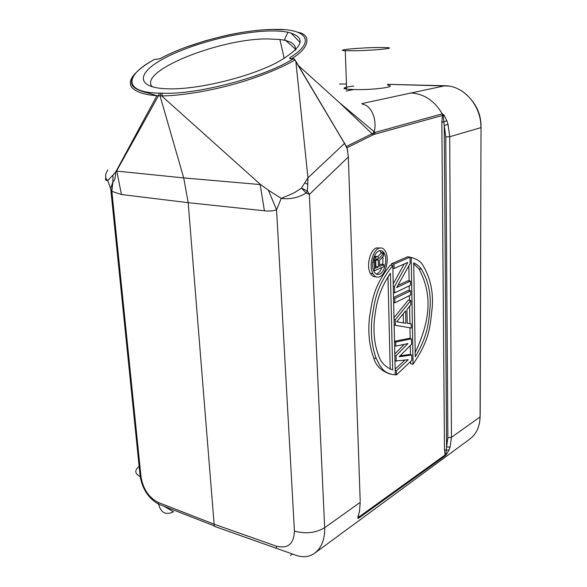<?xml version="1.0" encoding="UTF-8"?>
<svg xmlns="http://www.w3.org/2000/svg" width="587" height="587" viewBox="0 0 587 587"><rect width="100%" height="100%" fill="white"/><g stroke="black" fill="none" stroke-linecap="round" stroke-linejoin="round"><path stroke-width="0.88" d="M307.779 184.362L307.331 191.002L301.469 188.06L306.128 193.035L307.331 191.002L309.349 194.429L306.128 193.035C298.365 197.768 290.066 199.558 281.232 198.391L268.398 190.195L276.572 209.794L294.417 531.081C293.911 544.002 287.879 549.028 276.323 546.159L214.123 524.198L188.185 202.669L264.414 210.792C269.191 211.327 273.248 210.997 276.572 209.794L281.232 198.391C286.933 195.515 291.746 195.163 301.469 188.06L307.955 177.832L307.779 184.362L304.763 182.77M110.708 188.61L111.86 191.355L121.465 194.524L188.185 202.669L183.716 177.92L160.031 95.835L160.816 93.172L159.238 93.128L158.446 95.798L116.703 170.766L113.02 175.043L112.895 181.669L110.701 188.596L107.729 180.547C104.831 178.022 104.897 174.5 107.92 169.959M116.703 170.766L121.465 194.524M163.934 506.236L173.503 511.791C165.857 515.43 160.882 512.877 158.571 504.145L214.328 525.915L214.123 524.198L158.351 502.494C148.893 497.695 143.111 489.14 141.019 476.842L111.86 191.355L112.895 181.669C114.546 181.016 115.47 177.817 115.668 172.05L156.927 95.696C144.615 94.896 136.184 92.093 131.635 87.294C128.641 82.62 130.806 77.095 138.128 70.711M105.946 177.641C105.007 179.732 105.601 180.701 107.729 180.547L113.02 175.043M264.414 210.792L260.122 184.171L161.66 95.886L156.971 95.703M157.433 59.228L154.748 59.316C124.158 75.173 123.226 92.709 159.238 93.128M270.042 29.57C238.718 30.098 187.693 43.46 160.699 58.355L160.603 58.355C167.64 54.657 175.586 51.113 184.435 47.73L205.09 40.863L223.918 35.954C240.809 32.124 256.299 29.966 270.387 29.475L273.359 29.394M160.603 58.355L157.243 59.309L160.699 58.355M162.401 93.208C196.528 94.977 265.823 76.728 293.229 58.781L293.911 58.7L294.953 59.977C278.722 69.589 251.61 79.649 230.258 85.188C206.829 91.528 177.758 96.026 161.66 95.886L162.401 93.208L160.816 93.172M290.822 58.685L289.707 57.761L290.125 58.795L290.858 58.693M289.707 57.761C317.809 40.716 305.357 28.037 273.072 29.489L284.49 29.732M269.015 30.979C276.47 30.795 282.78 31.214 287.946 32.234C307.361 37.238 303.508 47.444 276.389 62.846C249.079 76.89 201.701 88.71 172.116 88.864L168.337 88.85C135.414 88.116 136.279 73.206 163.648 58.641C190.65 44.025 237.353 31.793 269.015 30.979M273.072 29.489L271.891 29.409M353.814 86.018C343.967 87.302 341.568 88.358 346.609 89.18L353.932 89.532L346.169 91.044M352.677 50.783L345.288 50.687C333.467 50.13 360.073 47.642 378.564 47.503L386.818 47.62C398.118 48.149 371.395 50.68 352.677 50.783M353.932 89.532C372.532 90.2 398.837 86.7 387.677 85.152M344.048 88.564L346.587 88.586M154.748 59.316L157.727 59.192M214.328 525.915L214.402 526.341L297.36 555.742C303.809 557.54 309.474 556.777 314.353 553.446L314.353 553.446C321.507 548.082 324.941 539.497 324.662 527.698L360.242 502.347L359.435 511.835C357.681 517.074 357.38 519.209 358.547 518.233L358.811 517.074L445.151 454.903L444.476 450.016L448.974 450.075L446.48 454.375L445.856 454.433L446.597 446.89L450.075 447.191L451.454 437.344L480.071 416.953C479.836 426.756 476.343 434.182 469.585 439.237L314.815 553.108M290.638 58.671L293.229 58.781L294.953 59.977L295.848 61.51L307.955 177.832L344.569 143.375L295.936 61.452M268.398 190.195L260.122 184.171M297.939 32.292C311.719 34.523 309.819 48.119 291.607 58.663M284.57 39.483L296.024 49.565M362.583 104.281C371.446 105.337 377.25 119.682 374.235 131.767L339.836 102.996L298.343 65.487M339.836 102.996L372.07 133.711L374.411 132.633L374.235 131.767L375.122 134.1L442.495 115.434L442.26 113.849C434.519 100.788 424.1 93.832 411.01 92.988L361.79 103.62M344.657 143.309L346.932 147.777L373.684 134.526L373.721 131.701M373.684 134.526L375.122 134.1M442.077 113.878L374.719 132.53L374.829 134.188M442.495 115.434L443.28 115.529L443.779 121.964L441.85 122.133L442.495 115.434M442.598 115.309L442.26 113.849L443.963 114.993L443.28 115.529L442.781 115.14L442.591 113.871M379.943 247.985L376.326 247.949C369.964 250.003 366.127 266.271 370.36 273.337C371.791 275.89 373.603 277.027 375.797 276.741M392.798 265.5L395.271 374.814C382.35 373.603 380.082 365.672 376.282 358.584C371.894 346.939 370.448 333.511 371.967 318.279C374.682 302.621 375.218 287.586 392.798 265.5L390.26 265.141C372.657 287.175 372.136 302.188 369.414 317.816C367.91 333.02 369.362 346.433 373.772 358.055C375.797 365.701 381.352 371.065 390.436 374.161M408.853 265.779L409.124 280.88M409.22 285.891L409.3 290.638M409.388 295.65L409.477 300.339M409.579 306.253L409.895 323.664M409.968 327.766L410.166 338.589M410.284 345.516L410.452 354.724M410.577 361.526L410.614 363.72L413.043 364.226C430.917 338.281 430.146 323.87 432.237 307.302C433.419 291.475 430.242 277.365 422.706 264.986C420.864 261.663 417.034 259.146 411.208 257.429L410.019 257.267M394.523 341.759L395.748 342.001L411.458 338.838L411.546 344.239L399.138 356.786L411.736 354.981L409.3 354.489L400.129 355.788M411.458 338.838L409.007 338.369L394.515 341.26M404.223 344.342L394.802 354.012M404.773 360.176L395.146 369.135M394.024 319.489L395.249 319.71L410.783 300.551L410.856 304.697L406.952 309.474L407.209 323.261L411.193 323.899L407.209 323.21M410.783 300.551L408.303 300.148L393.98 317.75M410.614 290.844L394.78 298.548L394.875 302.804L410.687 295.012L410.614 290.844L408.126 290.455L393.525 297.528M393.268 286.243L394.508 286.441L394.655 292.862L410.511 285.275L410.438 281.078L407.95 280.703L397.825 285.465M410.438 281.078L396.621 287.608L410.13 263.504L410.019 257.135L407.51 256.798L391.478 263.776L391.507 265.317M404.179 264.011L393.217 283.829M358.466 515.342L358.811 517.074M359.64 510.837L359.435 511.835M446.48 454.375L444.792 456.084L358.547 518.233M444.792 456.084L445.151 454.903L445.856 454.433L445.254 455.71M450.075 447.191L448.974 450.075M348.318 156.597L347.196 148.716L344.518 143.411L295.826 61.606M295.848 61.51L295.063 59.911M443.963 114.993L446.788 120.621L443.779 121.964L444.234 125.464L446.597 446.89L447.874 437.704L451.454 437.344L449.701 136.727L448.042 124.393L444.242 125.471L445.782 136.984L449.701 136.727L480.907 127.65C481.406 105.851 463.869 85.673 445.027 85.761L411.01 92.988M446.788 120.621L448.042 124.393M152.444 86.905C137.035 71.585 218.804 38.779 266.836 38.911L279.882 39.483L284.233 40.209C292.583 42.029 296.288 45.375 295.349 50.247M379.664 276.741C376.957 277.827 374.711 276.822 372.936 273.725C368.717 266.645 372.554 250.348 378.909 248.286C381.323 247.398 383.37 248.198 385.05 250.693C389.753 257.282 386.246 274.276 379.664 276.741M379.591 274.158C384.955 272.177 387.846 258.339 384.037 252.909C382.665 250.832 380.97 250.165 378.975 250.906C373.765 252.615 370.654 265.992 374.139 271.744C375.585 274.232 377.404 275.032 379.591 274.158M379.598 250.7L381.851 253.232M382.959 256.651L382.783 264.429M381.895 267.54C380.655 270.739 379.033 272.823 377.03 273.777L376.23 274.041M374.411 256.203L377.764 256.585L379.041 258.537L383.575 253.459L381.014 253.114L377.837 256.651M372.811 262.147L374.22 262.345L374.455 270.768L383.913 266.659L383.854 264.583L381.301 264.216L379.62 264.942M383.854 264.583L379.657 266.395L379.503 260.467L383.641 255.903L383.575 253.459M374.455 270.768L373.633 270.651M374.22 262.345L374.374 260.496L373.112 260.32M374.374 260.496L374.946 258.83L373.53 258.64M374.946 258.83L375.731 257.436L374.007 257.194M375.731 257.436L376.333 256.827L374.264 256.541M377.147 256.49L376.333 256.827M377.617 258.779L378.27 260.276L378.454 266.916L375.416 268.23L375.401 260.423L376.392 258.94L377.617 258.779L376.986 258.691M378.27 260.276L375.702 259.916L375.885 266.549L375.372 266.769M378.454 266.916L375.885 266.549M378.043 259.307L376.267 259.065M390.414 273.285L392.674 369.993C385.27 366.992 380.603 362.23 378.674 355.715C374.638 345.273 373.207 333.255 374.381 319.666C376.179 305.864 377.845 291.871 390.414 273.285M387.97 276.756L390.201 369.201M411.208 257.429L413.043 364.226M415.258 356.749L413.703 262.851C417.232 264.583 419.808 266.703 421.437 269.206C428.106 280.307 430.99 292.942 430.08 307.104C428.818 321.625 428.084 335.493 415.258 356.749M413.718 263.82L418.964 268.861C430.763 291.306 432.597 315.769 415.185 352.567M395.176 370.544L396.386 370.808L396.474 374.88L411.832 360.33L411.736 354.981M396.474 374.88L395.271 374.616M396.386 370.808L408.222 359.743L394.963 361.005M396.174 361.254L396.049 355.773L394.838 355.524M396.049 355.773L407.921 343.549L395.836 346.147L394.618 345.904M395.748 342.001L395.836 346.147M395.249 319.71L395.374 325.308L394.148 325.088M395.374 325.308L411.267 327.986L411.193 323.899M405.874 323.276L405.632 310.846L396.68 321.801L405.874 323.276L396.717 321.757M403.218 313.796L403.401 322.828M394.78 298.548L393.539 298.35M394.875 302.804L393.642 302.599M394.655 292.862L393.415 292.664M394.508 286.441L407.76 262.418L394.112 268.472L392.864 268.296M410.019 257.135L394.009 264.135L391.478 263.776M394.009 264.135L394.112 268.472M271.583 29.504L270.137 29.563M346.433 84.036L339.491 84.007L346.433 84.029M448.666 86.069L387.655 84.33M139.897 465.821C134.335 469.967 134.43 473.533 140.183 476.505L141.019 476.842M110.701 188.632L140.183 476.505C142.516 489.309 148.643 498.517 158.571 504.145L158.351 502.494M290.404 555.412L292.341 554.018M276.323 546.159L276.58 548.383M260.481 184.589L183.716 177.92L116.615 171.096M444.476 450.016L441.85 122.133M294.417 531.081C305.717 534.133 315.799 533.003 324.662 527.698L309.349 194.429L348.333 156.956L360.205 501.335M346.946 147.777L347.064 148.328M372.452 135.025L372.07 133.711L346.359 146.515M447.874 437.704L445.782 136.984M462.681 91.565C475.066 101.111 481.186 112.924 481.024 127.005L480.071 416.953M154.748 59.265C136.837 69.171 129.309 77.785 132.163 85.1C133.961 88.806 142.296 91.829 148.166 93.047L156.927 95.696M346.609 89.18L345.288 50.687M387.655 84.323L445.034 85.753M290.939 58.707L293.397 58.7M290.983 32.96L300.25 42.712M347.233 148.702L347.702 151.241M347.122 148.284L347.218 148.658M480.181 416.865L479.542 422.779M481.024 127.621L480.181 415.148M284.233 40.209L287.946 32.234M284.24 58.509L279.882 39.483M370.36 273.337L372.936 273.725M381.477 252.564L384.037 252.909M376.282 358.584L373.772 358.055M418.964 268.861L421.437 269.213"/></g></svg>
